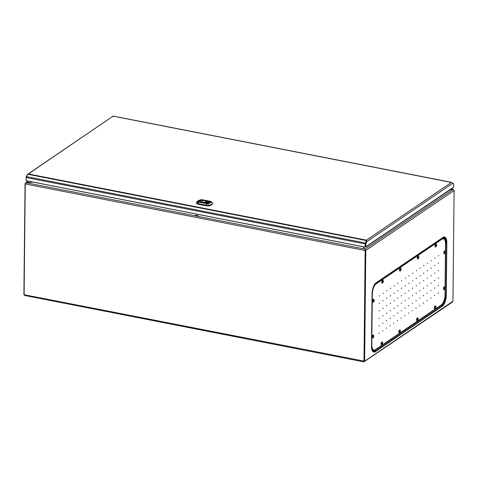 <?xml version="1.0" encoding="UTF-8"?>
<svg xmlns="http://www.w3.org/2000/svg" width="478" height="478" viewBox="0 0 478 478"><rect width="100%" height="100%" fill="white"/><g stroke="black" fill="none" stroke-linecap="round" stroke-linejoin="round"><path stroke-width="0.72" d="M371.615 348.163A8.485 3.633 101.1 0 0 375.338 351.479L442.12 306.141A8.485 3.633 101.1 0 0 446.123 295.559L446.673 242.8A8.485 3.633 101.1 0 0 442.837 237.542L376.055 282.88A8.485 3.633 101.1 0 0 374.184 285.097M442.927 237.411A8.646 3.705 -78.9 0 1 446.834 242.77L446.279 295.524A8.646 3.705 -78.9 0 1 442.204 306.302L375.421 351.641A8.646 3.705 -78.9 0 1 371.621 348.217A8.646 3.705 -78.9 0 1 371.514 346.287L372.063 293.528A8.646 3.705 -78.9 0 1 374.208 285.049A8.646 3.705 -78.9 0 1 376.144 282.749L442.837 237.542M25.334 183.767L25.531 182.949L26.23 182.763L32.438 182.118L26.23 182.763L25.262 183.946L365.15 250.502L365.15 249.128L365.144 249.576L363.196 246.887L365.795 250.436L454.1 190.483L452.941 301.254L364.636 361.207L24.103 294.717L25.047 295.446M363.991 361.272L365.15 250.502L365.795 250.436L364.636 361.207L363.973 361.571M454.1 190.483L452.953 189.521L450.073 189.82L453.264 189.497L451.154 189.085M365.371 250.353L364.212 361.123L365.371 250.353M452.941 301.254L452.469 302.018L363.973 361.81M24.282 295.123L24.103 294.52M32.588 182.016L363.346 246.785M25.262 183.946L24.103 294.717M25.059 183.713L23.9 294.484M451.059 189.151L452.953 189.521L453.897 190.25M26.188 180.236L26.123 176.83L27.7 174.112L28.357 173.95L27.712 174.237L26.427 176.633A1.022 0.436 -78.9 0 0 26.218 177.553L365.252 243.941A1.022 0.436 101.1 0 1 365.461 243.021L26.427 176.633M366.566 241.055L366.196 242.041L366.459 241.498L366.883 241.581L452.803 183.247L453.759 184.227L453.73 187.101L365.867 246.75L365.443 246.666L365.473 243.792L366.423 240.147L366.883 241.581L365.897 243.876L365.867 246.75L365.515 247.06L365.198 246.331M27.712 174.237L366.518 240.577L366.423 240.147L28.357 173.95L113.011 116.19L112.922 116.692M112.975 116.208L27.754 174.207M25.985 180.194L26.625 180.702M452.803 183.247L453.281 183.606M113.4 116.208L452.08 182.572M453.544 183.797A1.022 0.436 101.1 0 0 453.359 183.343M366.459 241.498L366.56 240.834M366.196 242.041L365.586 243.302L366.011 243.386M453.73 187.101L453.078 187.615M365.867 246.75L365.515 247.06M365.156 246.337L365.192 247.096L365.443 246.666L365.473 243.792L365.897 243.876M366.07 241.76L365.473 243.792M365.192 247.096L26.726 180.815L26.188 180.427L26.218 177.553M365.222 246.821L365.252 243.941M206.442 201.716L205.683 202.236L202.995 202.355L200.969 201.955L199.762 201.077L200.521 200.563L203.21 200.437L205.229 200.838L206.436 201.716L210.015 202.421C210.583 202.893 210.338 203.06 209.268 202.923L209.268 202.923C210.308 203.042 210.547 202.881 209.997 202.433L210.009 202.421C210.947 202.576 211.061 202.379 210.344 201.841L210.918 201.602L212.393 203.042A7.941 2.844 -179.4 0 1 208.976 205.361L207.655 203.813L208.127 203.347L207.655 203.813L206.908 203.718L207.655 203.813M205.713 202.224L209.274 202.923C209.794 203.365 209.412 203.503 208.127 203.347L202.995 202.355M208.42 205.94L209.006 205.594A0.639 0.341 -103.5 0 0 208.976 205.361L208.002 205.922L206.621 205.122A1.279 0.353 96.9 0 1 206.896 203.73L198.011 201.925L196.512 202.917A7.941 2.844 -179.4 0 1 196.631 202.409L196.631 202.409C197.032 201.28 198.501 200.39 201.041 199.738L203.21 200.437M210.619 201.417A1.279 0.729 106 0 0 210.499 201.363C211.844 202.116 212.477 202.666 212.393 203.013L212.447 203.497A8.007 2.868 -179.4 0 0 212.441 203.401L212.441 203.264A7.995 2.868 0.6 0 1 211.539 204.59A7.995 2.868 0.6 0 1 209.006 205.594M206.436 201.734L210.015 202.421C210.971 202.475 211.073 202.29 210.332 201.847L210.918 201.602L210.41 201.346L202.033 199.708A1.279 0.353 -83.1 0 1 202.057 199.708L200.844 199.792M210.894 201.602L202.021 199.714M205.283 200.862L210.35 201.836L205.229 200.838M205.683 202.236L209.256 202.935C209.77 203.353 209.394 203.491 208.127 203.341L208.127 203.347M201.352 202.152A2.647 0.95 -179.4 0 1 202.14 201.991L202.361 200.563M208.002 205.922A27.599 9.889 -179.4 0 1 196.828 203.736L196.446 203.503A8.007 2.868 -179.4 0 1 196.44 203.329A8.007 2.868 -179.4 0 1 196.452 203.222M212.447 203.497A8.007 2.868 -179.4 0 1 211.545 204.841A8.007 2.868 -179.4 0 1 208.749 205.91M200.521 200.563L199.673 200.396C199.159 200.24 199.535 200.109 200.802 199.983L201.268 199.708M199.762 201.142L198.914 200.909C198.34 200.712 198.585 200.545 199.661 200.396C199.135 200.246 199.511 200.103 200.802 199.971L203.12 200.437M200.921 201.931L198.597 201.477C197.85 201.298 197.958 201.113 198.914 200.909L198.92 200.897C197.976 201.023 197.868 201.22 198.585 201.483L198.011 201.925L198.537 202.08L206.908 203.718M200.969 201.955L198.597 201.477L198.029 201.919M200.491 200.569L199.655 200.407C198.621 200.545 198.376 200.706 198.932 200.897L199.768 201.059M202.14 201.991L202.325 200.563M198.537 202.08L198.519 202.092A1.279 0.729 -74 0 0 197.976 203.425L196.828 203.736M196.554 203.622L196.512 202.917A0.639 0.598 179.4 0 0 196.452 203.138L196.446 203.503M204.99 202.457A2.504 0.896 0.6 0 0 204.674 202.343L204.47 202.475M203.413 202.397L203.759 202.164A2.504 0.896 0.6 0 0 201.698 202.26M198.782 216.552A2.88 2.39 -124.2 0 0 195.215 215.554M445.454 251.81L445.538 244.168A8.007 3.43 101.1 0 0 443.375 238.821A8.007 3.43 101.1 0 0 441.917 239.203L376.096 283.89A8.007 3.43 101.1 0 0 372.32 293.874L371.788 344.686A8.007 3.43 101.1 0 0 373.951 350.027L373.521 349.95A8.007 3.43 -78.9 0 1 371.914 348.265M375.14 284.243A8.007 3.43 -78.9 0 1 375.672 283.807L441.493 239.12A8.007 3.43 -78.9 0 1 442.951 238.737L443.375 238.821M373.951 350.027A8.007 3.43 101.1 0 0 375.409 349.645L441.23 304.964A8.007 3.43 101.1 0 0 445.006 294.98L445.078 288.085M445.078 287.678L445.454 252.217M400.026 271.032L399.883 271.014A1.524 0.651 -78.9 0 1 399.817 271.008A1.524 0.651 -78.9 0 1 399.775 270.996L399.865 271.008A1.524 0.651 -78.9 0 1 399.608 270.656L399.483 270.59A1.524 0.651 -78.9 0 1 399.441 270.405L399.524 270.154M399.793 268.738L399.805 268.469A1.524 0.651 -78.9 0 1 399.913 268.307L400.05 268.295A1.524 0.651 -78.9 0 1 400.427 268.044L400.343 268.021M399.441 270.405L399.542 270.375A1.524 0.651 -78.9 0 1 399.524 270.016A1.524 0.651 -78.9 0 1 399.554 269.622L399.447 269.538A1.524 0.651 -78.9 0 1 399.494 269.293L399.65 269.15M401.042 269.084A1.524 0.651 101.1 0 0 400.964 268.469A1.524 0.651 101.1 0 0 400.63 268.068A1.524 0.651 101.1 0 0 399.638 270.034A1.524 0.651 101.1 0 0 400.044 271.05A1.524 0.651 101.1 0 0 400.51 270.805A2.515 2.515 0 0 0 400.964 268.469M399.62 269.251L399.62 269.251A1.524 0.651 -78.9 0 1 399.889 268.54L399.805 268.469M400.684 269.305L400.875 269.335A2.504 0.878 -161.7 0 0 400.851 269.305L400.899 269.365A2.139 2.008 36.8 0 0 400.923 269.138A2.139 1.022 121.8 0 1 400.881 269.329A2.51 0.866 178.9 0 1 400.875 269.335L400.899 269.347A2.51 2.109 -126.2 0 0 400.899 269.347A2.504 0.878 -161.7 0 1 400.917 269.395A2.51 0.896 0.6 0 0 401.012 269.281L401.006 269.586A2.51 0.896 -179.4 0 1 400.911 269.7L400.785 270.178A2.51 2.079 -124.2 0 0 400.845 269.879A2.504 2.145 -33.1 0 0 400.869 269.825L400.923 269.909A2.145 1.099 -13.1 0 0 400.893 269.759A2.504 2.145 -33.1 0 0 400.911 269.7M400.785 270.178L400.63 270.285A2.51 2.079 55.8 0 0 400.695 269.98A2.504 0.789 23.1 0 0 400.672 269.956A2.51 0.932 -177.7 0 1 400.666 269.962A2.139 1.022 121.8 0 1 400.546 270.136A2.139 2.008 36.8 0 0 400.666 269.962A2.51 2.043 -122.2 0 0 400.648 269.921A2.504 0.789 23.1 0 0 400.63 269.897L400.421 269.986A2.51 0.896 0.6 0 0 400.63 269.897M400.421 269.986L400.421 269.682A2.51 0.896 -179.4 0 0 400.63 269.586A2.504 2.055 141.2 0 0 400.654 269.532L400.522 269.359A2.145 1.099 166.9 0 1 400.678 269.467L400.678 269.467A2.504 2.055 141.2 0 0 400.701 269.407A2.51 2.079 55.8 0 0 400.648 269.09L400.642 269.281M400.851 269.305A2.51 2.079 -124.2 0 0 400.797 268.983M401.006 269.586L400.695 269.664M417.772 258.98L417.635 258.962A1.524 0.651 -78.9 0 1 417.569 258.957A1.524 0.651 -78.9 0 1 417.527 258.945L417.617 258.957A1.524 0.651 -78.9 0 1 417.354 258.604L417.228 258.538A1.524 0.651 -78.9 0 1 417.186 258.353L417.276 258.108M417.545 256.686L417.551 256.423A1.524 0.651 -78.9 0 1 417.658 256.262L417.802 256.244A1.524 0.651 -78.9 0 1 418.178 255.993L418.089 255.969M417.288 257.66L417.21 257.499A1.524 0.651 -78.9 0 1 417.24 257.242L417.396 257.104M417.186 258.353L417.294 258.323A1.524 0.651 -78.9 0 1 417.27 257.965A1.524 0.651 -78.9 0 1 417.3 257.57L417.198 257.487M418.788 257.033A1.524 0.651 101.1 0 0 418.716 256.423A1.524 0.651 101.1 0 0 418.381 256.017A1.524 0.651 101.1 0 0 417.384 257.989A1.524 0.651 101.1 0 0 417.796 259.004A1.524 0.651 101.1 0 0 418.256 258.753A2.515 2.515 0 0 0 418.716 256.423M417.372 257.2L417.372 257.2A1.524 0.651 -78.9 0 1 417.641 256.489L417.551 256.423M418.447 257.236L418.644 257.319A2.139 2.008 36.8 0 0 418.674 257.092A2.139 1.022 121.8 0 1 418.626 257.278L418.644 257.301A2.51 2.109 -126.2 0 0 418.644 257.301A2.504 0.878 -161.7 0 1 418.662 257.343A2.51 0.896 0.6 0 0 418.764 257.23L418.758 257.534A2.51 0.896 -179.4 0 1 418.662 257.654L418.537 258.126A2.51 2.079 -124.2 0 0 418.597 257.827A2.504 2.145 -33.1 0 0 418.614 257.773L418.674 257.863A2.145 1.099 -13.1 0 0 418.644 257.708A2.504 2.145 -33.1 0 0 418.662 257.654M418.537 258.126L418.381 258.234A2.51 2.079 55.8 0 0 418.441 257.935A2.504 0.789 23.1 0 0 418.423 257.905A2.51 0.932 -177.7 0 1 418.411 257.911L418.411 257.911A2.139 2.008 36.8 0 1 418.298 258.084A2.139 1.022 121.8 0 0 418.399 257.887A2.51 2.043 -122.2 0 0 418.399 257.875A2.504 0.789 23.1 0 0 418.375 257.845L418.172 257.63A2.51 0.896 -179.4 0 0 418.381 257.534A2.504 2.055 141.2 0 0 418.405 257.481L418.268 257.307A2.145 1.099 166.9 0 1 418.429 257.415L418.429 257.415A2.504 2.055 141.2 0 0 418.447 257.361A2.51 2.079 55.8 0 0 418.393 257.039L418.387 257.23M418.626 257.278A2.51 0.866 178.9 0 1 418.62 257.284A2.504 0.878 -161.7 0 0 418.603 257.254A2.51 2.079 -124.2 0 0 418.549 256.937M418.758 257.534L418.447 257.618M417.127 320.852L416.983 320.834A1.524 0.651 -78.9 0 1 416.924 320.828A1.524 0.651 -78.9 0 1 416.876 320.816L416.965 320.828A1.524 0.651 -78.9 0 1 416.708 320.475L416.583 320.409A1.524 0.651 -78.9 0 1 416.541 320.224L416.625 319.979M416.894 318.557L416.906 318.294A1.524 0.651 -78.9 0 1 417.013 318.133L417.157 318.115A1.524 0.651 -78.9 0 1 417.527 317.864L417.443 317.84M416.541 320.224L416.643 320.194A1.524 0.651 -78.9 0 1 416.625 319.836A1.524 0.651 -78.9 0 1 416.655 319.441L416.547 319.358A1.524 0.651 -78.9 0 1 416.595 319.113L416.75 318.975M418.142 318.904A1.524 0.651 101.1 0 0 418.065 318.294A1.524 0.651 101.1 0 0 417.73 317.888A1.524 0.651 101.1 0 0 416.738 319.86A1.524 0.651 101.1 0 0 417.151 320.875A1.524 0.651 101.1 0 0 417.611 320.624A2.515 2.515 0 0 0 418.065 318.294M416.72 319.071L416.72 319.071A1.524 0.651 -78.9 0 1 416.995 318.36L416.906 318.294M417.79 319.155L417.999 319.19A2.139 2.008 36.8 0 0 418.023 318.963A2.139 1.022 121.8 0 1 417.981 319.149A2.51 0.866 178.9 0 1 417.975 319.155L417.999 319.173A2.51 2.109 -126.2 0 0 417.999 319.173A2.504 0.878 -161.7 0 1 418.017 319.214A2.51 0.896 0.6 0 0 418.113 319.101L418.113 319.406A2.51 0.896 -179.4 0 1 418.011 319.525L417.886 319.997A2.51 2.079 -124.2 0 0 417.945 319.698A2.504 2.145 -33.1 0 0 417.969 319.645L418.023 319.734A2.145 1.099 -13.1 0 0 417.993 319.579A2.504 2.145 -33.1 0 0 418.011 319.525M417.886 319.997L417.736 320.105A2.51 2.079 55.8 0 0 417.796 319.806A2.504 0.789 23.1 0 0 417.778 319.776A2.51 0.932 -177.7 0 1 417.766 319.782L417.766 319.782A2.139 2.008 36.8 0 1 417.653 319.955A2.139 1.022 121.8 0 0 417.748 319.758A2.51 2.043 -122.2 0 0 417.748 319.746A2.504 0.789 23.1 0 0 417.73 319.716L417.521 319.812A2.51 0.896 0.6 0 0 417.73 319.716M417.521 319.812L417.521 319.501A2.51 0.896 -179.4 0 0 417.73 319.406A2.504 2.055 141.2 0 0 417.754 319.352L417.623 319.179A2.145 1.099 166.9 0 1 417.778 319.286L417.778 319.286A2.504 2.055 141.2 0 0 417.802 319.232A2.51 2.079 55.8 0 0 417.748 318.91L417.742 319.101M417.784 319.125L417.975 319.155A2.504 0.878 -161.7 0 0 417.951 319.125A2.51 2.079 -124.2 0 0 417.897 318.808M418.113 319.406L417.796 319.489M399.375 332.903L399.238 332.885A1.524 0.651 -78.9 0 1 399.172 332.879A1.524 0.651 -78.9 0 1 399.13 332.867L399.22 332.879A1.524 0.651 -78.9 0 1 398.957 332.527L398.831 332.461A1.524 0.651 -78.9 0 1 398.789 332.276L398.879 332.025M399.148 330.609L399.154 330.34A1.524 0.651 -78.9 0 1 399.261 330.179L399.405 330.167A1.524 0.651 -78.9 0 1 399.781 329.916L399.692 329.892M398.789 332.276L398.897 332.246A1.524 0.651 -78.9 0 1 398.873 331.887A1.524 0.651 -78.9 0 1 398.903 331.493L398.801 331.409A1.524 0.651 -78.9 0 1 398.843 331.164L398.975 331.123A1.524 0.651 -78.9 0 1 399.244 330.412L399.154 330.34M400.391 330.955A1.524 0.651 101.1 0 0 400.319 330.34A1.524 0.651 101.1 0 0 399.984 329.94A1.524 0.651 101.1 0 0 398.987 331.905A1.524 0.651 101.1 0 0 399.399 332.921A1.524 0.651 101.1 0 0 399.859 332.676A2.515 2.515 0 0 0 400.319 330.34M400.044 331.206L400.247 331.236A2.139 2.008 36.8 0 0 400.277 331.009A2.139 1.022 121.8 0 1 400.229 331.2A2.51 0.866 178.9 0 1 400.223 331.206L400.247 331.224A2.51 2.109 -126.2 0 0 400.247 331.224A2.504 0.878 -161.7 0 1 400.265 331.266A2.51 0.896 0.6 0 0 400.367 331.152L400.361 331.457A2.51 0.896 -179.4 0 1 400.265 331.571L400.14 332.049A2.51 2.079 -124.2 0 0 400.2 331.75A2.504 2.145 -33.1 0 0 400.217 331.696L400.277 331.78A2.145 1.099 -13.1 0 0 400.247 331.63A2.504 2.145 -33.1 0 0 400.265 331.571M400.14 332.049L399.984 332.156A2.51 2.079 55.8 0 0 400.044 331.857A2.504 0.789 23.1 0 0 400.026 331.828A2.51 0.932 -177.7 0 1 400.014 331.834L399.996 331.822A2.139 1.022 121.8 0 1 399.901 332.007A2.139 2.008 36.8 0 0 400.014 331.834L399.99 331.834A2.51 2.043 -122.2 0 0 400.002 331.792A2.504 0.789 23.1 0 0 399.978 331.768L399.769 331.857A2.51 0.896 0.6 0 0 399.978 331.768M399.769 331.857L399.775 331.553A2.51 0.896 -179.4 0 0 399.984 331.457A2.504 2.055 141.2 0 0 400.008 331.403L399.871 331.23A2.145 1.099 166.9 0 1 400.032 331.338L400.032 331.338A2.504 2.055 141.2 0 0 400.05 331.284A2.51 2.079 55.8 0 0 399.996 330.961L399.99 331.152M400.205 331.176L400.223 331.206A2.504 0.878 -161.7 0 0 400.205 331.176A2.51 2.079 -124.2 0 0 400.152 330.854M400.361 331.457L400.05 331.535M382.275 283.084L382.131 283.066A1.524 0.651 -78.9 0 1 382.071 283.06A1.524 0.651 -78.9 0 1 382.03 283.048L382.119 283.06A1.524 0.651 -78.9 0 1 381.856 282.701L381.731 282.641A1.524 0.651 -78.9 0 1 381.689 282.456L381.779 282.205M382.041 280.789L382.053 280.52A1.524 0.651 -78.9 0 1 382.161 280.359L382.304 280.347A1.524 0.651 -78.9 0 1 382.675 280.09L382.591 280.066M381.689 282.456L381.797 282.426A1.524 0.651 -78.9 0 1 381.773 282.068A1.524 0.651 -78.9 0 1 381.803 281.667L381.701 281.584A1.524 0.651 -78.9 0 1 381.743 281.339L381.898 281.201M383.29 281.136A1.524 0.651 101.1 0 0 383.219 280.52A1.524 0.651 101.1 0 0 382.884 280.12A1.524 0.651 101.1 0 0 381.886 282.086A1.524 0.651 101.1 0 0 382.298 283.101A1.524 0.651 101.1 0 0 382.759 282.856A2.515 2.515 0 0 0 383.219 280.52M381.874 281.303L381.874 281.303A1.524 0.651 -78.9 0 1 382.143 280.586L382.053 280.52M383.147 281.399A2.139 2.008 36.8 0 0 383.177 281.189A2.139 1.022 121.8 0 1 383.129 281.381A2.51 0.866 178.9 0 1 383.123 281.387L383.147 281.399A2.51 2.109 -126.2 0 1 383.147 281.417A2.504 0.878 -161.7 0 1 383.165 281.446A2.51 0.896 0.6 0 0 383.26 281.327L383.26 281.638A2.51 0.896 -179.4 0 1 383.165 281.751L383.033 282.229A2.51 2.079 -124.2 0 0 383.093 281.93A2.504 2.145 -33.1 0 0 383.117 281.877L383.177 281.96A2.145 1.099 -13.1 0 0 383.141 281.811A2.504 2.145 -33.1 0 0 383.165 281.751M383.033 282.229L382.884 282.331A2.51 2.079 55.8 0 0 382.944 282.032A2.504 0.789 23.1 0 1 382.944 282.032A2.51 0.932 -177.7 0 1 382.914 282.014A2.139 2.008 36.8 0 1 382.8 282.187A2.139 1.022 121.8 0 0 382.902 281.99A2.51 2.043 -122.2 0 0 382.902 281.972A2.504 0.789 23.1 0 0 382.878 281.942L382.675 281.733A2.51 0.896 -179.4 0 0 382.884 281.638A2.504 2.055 141.2 0 0 382.902 281.584A2.51 2.043 57.8 0 1 382.902 281.584L382.77 281.411A2.145 1.099 166.9 0 1 382.932 281.518A2.51 0.866 178.9 0 1 382.932 281.518A2.504 2.055 141.2 0 0 382.95 281.458A2.51 2.079 55.8 0 0 382.896 281.136L382.89 281.327M382.938 281.357L383.123 281.387A2.504 0.878 -161.7 0 0 383.099 281.357A2.51 2.079 -124.2 0 0 383.051 281.034M383.26 281.638L382.944 281.715M373.115 302.21L372.977 302.192A1.524 0.651 -78.9 0 1 372.912 302.186A1.524 0.651 -78.9 0 1 372.87 302.174L372.96 302.186A1.524 0.651 -78.9 0 1 372.697 301.833L372.571 301.767A1.524 0.651 -78.9 0 1 372.529 301.582L372.619 301.331M372.888 299.915L372.894 299.646A1.524 0.651 -78.9 0 1 373.001 299.485L373.145 299.473A1.524 0.651 -78.9 0 1 373.521 299.222L373.432 299.198M372.631 300.889L372.553 300.728A1.524 0.651 -78.9 0 1 372.589 300.471L372.715 300.429A1.524 0.651 -78.9 0 1 372.983 299.718L372.894 299.646M372.529 301.582L372.637 301.552A1.524 0.651 -78.9 0 1 372.613 301.194A1.524 0.651 -78.9 0 1 372.643 300.799L372.541 300.716M374.137 300.262A1.524 0.651 101.1 0 0 374.059 299.646A1.524 0.651 101.1 0 0 373.724 299.246A1.524 0.651 101.1 0 0 372.726 301.212A1.524 0.651 101.1 0 0 373.139 302.227A1.524 0.651 101.1 0 0 373.599 301.982A2.515 2.515 0 0 0 374.059 299.646M373.7 300.65L373.772 300.644A2.504 2.055 141.2 0 0 373.79 300.584A2.51 2.079 55.8 0 0 373.736 300.268L373.892 300.16A2.51 2.079 -124.2 0 1 373.945 300.483A2.504 0.878 -161.7 0 1 373.963 300.513L373.987 300.525A2.139 2.008 36.8 0 0 374.017 300.315A2.139 1.022 121.8 0 1 373.969 300.507A2.51 0.866 178.9 0 1 373.963 300.513A2.51 2.109 -126.2 0 1 373.987 300.543A2.504 0.878 -161.7 0 1 374.005 300.572A2.51 0.896 0.6 0 0 374.107 300.459L374.101 300.764A2.51 0.896 -179.4 0 1 374.005 300.877L373.88 301.355A2.51 2.079 -124.2 0 0 373.939 301.056A2.504 2.145 -33.1 0 0 373.957 301.003L373.742 300.955M373.88 301.355L373.724 301.463A2.51 2.079 55.8 0 0 373.784 301.158A2.504 0.789 23.1 0 0 373.766 301.134A2.51 0.932 -177.7 0 1 373.754 301.14L373.754 301.14A2.139 2.008 36.8 0 1 373.641 301.313A2.139 1.022 121.8 0 0 373.742 301.116A2.51 2.043 -122.2 0 0 373.742 301.098A2.504 0.789 23.1 0 0 373.718 301.074L373.509 301.164A2.51 0.896 0.6 0 0 373.718 301.074M373.509 301.164L373.515 300.859A2.51 0.896 -179.4 0 0 373.724 300.764A2.504 2.055 141.2 0 0 373.748 300.71L373.611 300.537A2.145 1.099 166.9 0 1 373.772 300.644M373.892 300.16L373.736 300.459M374.101 300.764L373.79 300.841M372.738 338.077L372.601 338.06A1.524 0.651 -78.9 0 1 372.535 338.054A1.524 0.651 -78.9 0 1 372.493 338.042L372.583 338.054A1.524 0.651 -78.9 0 1 372.326 337.701L372.195 337.635A1.524 0.651 -78.9 0 1 372.153 337.45L372.243 337.199M372.511 335.783L372.523 335.514A1.524 0.651 -78.9 0 1 372.631 335.353L372.768 335.341A1.524 0.651 -78.9 0 1 373.145 335.09L373.055 335.06M372.153 337.45L372.26 337.42A1.524 0.651 -78.9 0 1 372.243 337.062A1.524 0.651 -78.9 0 1 372.266 336.667L372.165 336.578A1.524 0.651 -78.9 0 1 372.213 336.333L372.362 336.195M373.76 336.13A1.524 0.651 101.1 0 0 373.682 335.514A1.524 0.651 101.1 0 0 373.348 335.114A1.524 0.651 101.1 0 0 372.356 337.08A1.524 0.651 101.1 0 0 372.762 338.095A1.524 0.651 101.1 0 0 373.228 337.85A2.515 2.515 0 0 0 373.682 335.514M372.338 336.297L372.338 336.297A1.524 0.651 -78.9 0 1 372.607 335.586L372.523 335.514M373.611 336.393A2.139 2.008 36.8 0 0 373.641 336.183A2.139 1.022 121.8 0 1 373.599 336.375L373.611 336.393A2.51 2.109 -126.2 0 1 373.611 336.41A2.504 0.878 -161.7 0 1 373.635 336.44A2.51 0.896 0.6 0 0 373.73 336.327L373.724 336.632A2.51 0.896 -179.4 0 1 373.629 336.745L373.503 337.223A2.51 2.079 -124.2 0 0 373.563 336.924A2.504 2.145 -33.1 0 0 373.587 336.87L373.641 336.954A2.145 1.099 -13.1 0 0 373.611 336.805A2.504 2.145 -33.1 0 0 373.629 336.745M373.503 337.223L373.348 337.325A2.51 2.079 55.8 0 0 373.408 337.026A2.504 0.789 23.1 0 0 373.39 337.002A2.51 0.932 -177.7 0 1 373.384 337.008A2.139 2.008 36.8 0 1 373.264 337.181A2.139 1.022 121.8 0 0 373.366 336.984A2.51 2.043 -122.2 0 0 373.366 336.966A2.504 0.789 23.1 0 0 373.348 336.942L373.139 336.727A2.51 0.896 -179.4 0 0 373.348 336.632A2.504 2.055 141.2 0 0 373.372 336.578L373.24 336.404A2.145 1.099 166.9 0 1 373.396 336.512L373.396 336.512A2.504 2.055 141.2 0 0 373.414 336.452A2.51 2.079 55.8 0 0 373.36 336.136L373.36 336.321M373.599 336.375A2.51 0.866 178.9 0 1 373.587 336.381A2.504 0.878 -161.7 0 0 373.569 336.351A2.51 2.079 -124.2 0 0 373.515 336.028M373.724 336.632L373.414 336.709M381.629 344.955L381.486 344.937A1.524 0.651 -78.9 0 1 381.42 344.931A1.524 0.651 -78.9 0 1 381.378 344.919L381.468 344.931A1.524 0.651 -78.9 0 1 381.211 344.572L381.085 344.513A1.524 0.651 -78.9 0 1 381.044 344.327L381.127 344.076M381.396 342.66L381.408 342.391A1.524 0.651 -78.9 0 1 381.516 342.23L381.653 342.218A1.524 0.651 -78.9 0 1 382.03 341.961L381.946 341.937M381.044 344.327L381.145 344.297A1.524 0.651 -78.9 0 1 381.127 343.939A1.524 0.651 -78.9 0 1 381.157 343.539L381.05 343.455A1.524 0.651 -78.9 0 1 381.097 343.21L381.223 343.174A1.524 0.651 -78.9 0 1 381.492 342.457L381.408 342.391M382.645 343.007A1.524 0.651 101.1 0 0 382.567 342.391A1.524 0.651 101.1 0 0 382.233 341.991A1.524 0.651 101.1 0 0 381.241 343.957A1.524 0.651 101.1 0 0 381.647 344.973A1.524 0.651 101.1 0 0 382.113 344.728A2.515 2.515 0 0 0 382.567 342.391M382.215 343.395L382.281 343.389A2.51 0.866 178.9 0 1 382.281 343.389A2.504 2.055 141.2 0 0 382.304 343.329A2.51 2.079 55.8 0 0 382.251 343.013L382.4 342.905A2.51 2.079 -124.2 0 1 382.454 343.228A2.504 0.878 -161.7 0 1 382.478 343.258L382.502 343.27A2.139 2.008 36.8 0 0 382.525 343.061A2.139 1.022 121.8 0 1 382.484 343.252A2.51 0.866 178.9 0 1 382.478 343.258A2.51 2.109 -126.2 0 1 382.502 343.288A2.504 0.878 -161.7 0 1 382.52 343.318A2.51 0.896 0.6 0 0 382.615 343.198L382.609 343.509A2.51 0.896 -179.4 0 1 382.514 343.622L382.388 344.1A2.51 2.079 -124.2 0 0 382.448 343.801A2.504 2.145 -33.1 0 0 382.472 343.748L382.525 343.831A2.145 1.099 -13.1 0 0 382.496 343.682A2.504 2.145 -33.1 0 0 382.514 343.622M382.388 344.1L382.233 344.202A2.51 2.079 55.8 0 0 382.298 343.903A2.504 0.789 23.1 0 0 382.275 343.879A2.51 0.932 -177.7 0 1 382.269 343.885L382.245 343.873A2.139 1.022 121.8 0 1 382.149 344.058A2.139 2.008 36.8 0 0 382.269 343.885L382.239 343.885M382.024 343.909L382.024 343.604A2.51 0.896 -179.4 0 0 382.233 343.509A2.504 2.055 141.2 0 0 382.257 343.455A2.51 2.043 57.8 0 1 382.257 343.455L382.125 343.282A2.145 1.099 166.9 0 1 382.281 343.389M382.609 343.509L382.298 343.586M434.872 308.806L434.735 308.782A1.524 0.651 -78.9 0 1 434.669 308.776A1.524 0.651 -78.9 0 1 434.627 308.77L434.717 308.776A1.524 0.651 -78.9 0 1 434.46 308.424L434.329 308.358A1.524 0.651 -78.9 0 1 434.287 308.173L434.377 307.928M434.645 306.512L434.651 306.243A1.524 0.651 -78.9 0 1 434.759 306.081L434.902 306.069A1.524 0.651 -78.9 0 1 435.279 305.812L435.189 305.789M434.287 308.173L434.394 308.149A1.524 0.651 -78.9 0 1 434.371 307.784A1.524 0.651 -78.9 0 1 434.4 307.39L434.299 307.306A1.524 0.651 -78.9 0 1 434.347 307.061L434.496 306.924M435.894 306.852A1.524 0.651 101.1 0 0 435.817 306.243A1.524 0.651 101.1 0 0 435.482 305.836A1.524 0.651 101.1 0 0 434.484 307.808A1.524 0.651 101.1 0 0 434.896 308.824A1.524 0.651 101.1 0 0 435.356 308.573A2.515 2.515 0 0 0 435.817 306.243M434.377 307.049L434.472 307.025A1.524 0.651 -78.9 0 1 434.741 306.308L434.651 306.243M435.745 307.121A2.139 2.008 36.8 0 0 435.775 306.912A2.139 1.022 121.8 0 1 435.727 307.097A2.51 0.866 178.9 0 1 435.721 307.103L435.745 307.121A2.51 2.109 -126.2 0 1 435.745 307.139A2.504 0.878 -161.7 0 1 435.763 307.163A2.51 0.896 0.6 0 0 435.864 307.049L435.858 307.36A2.51 0.896 -179.4 0 1 435.763 307.474L435.637 307.952A2.51 2.079 -124.2 0 0 435.697 307.653A2.504 2.145 -33.1 0 0 435.715 307.599L435.775 307.683A2.145 1.099 -13.1 0 0 435.745 307.533A2.504 2.145 -33.1 0 0 435.763 307.474M435.637 307.952L435.482 308.053A2.51 2.079 55.8 0 0 435.542 307.754A2.504 0.789 23.1 0 0 435.524 307.724A2.51 0.932 -177.7 0 1 435.512 307.73A2.139 2.008 36.8 0 1 435.398 307.904A2.139 1.022 121.8 0 0 435.5 307.713A2.51 2.043 -122.2 0 0 435.5 307.695A2.504 0.789 23.1 0 0 435.476 307.665L435.267 307.76A2.51 0.896 0.6 0 0 435.476 307.665M435.267 307.76L435.273 307.45A2.51 0.896 -179.4 0 0 435.482 307.36A2.504 2.055 141.2 0 0 435.506 307.306A2.51 2.043 57.8 0 1 435.506 307.306L435.368 307.133A2.145 1.099 166.9 0 1 435.53 307.235L435.53 307.235A2.504 2.055 141.2 0 0 435.548 307.181A2.51 2.079 55.8 0 0 435.494 306.858L435.494 307.049M435.536 307.079L435.721 307.103A2.504 0.878 -161.7 0 0 435.703 307.079A2.51 2.079 -124.2 0 0 435.649 306.757M435.858 307.36L435.548 307.438M444.032 289.674L443.895 289.656A1.524 0.651 -78.9 0 1 443.829 289.65A1.524 0.651 -78.9 0 1 443.787 289.638L443.877 289.65A1.524 0.651 -78.9 0 1 443.614 289.298L443.488 289.232A1.524 0.651 -78.9 0 1 443.447 289.047L443.536 288.802M443.799 287.38L443.811 287.117A1.524 0.651 -78.9 0 1 443.919 286.955L444.062 286.937A1.524 0.651 -78.9 0 1 444.438 286.686L444.349 286.663M443.447 289.047L443.554 289.017A1.524 0.651 -78.9 0 1 443.53 288.658A1.524 0.651 -78.9 0 1 443.56 288.264L443.459 288.18A1.524 0.651 -78.9 0 1 443.5 287.935L443.656 287.798M445.048 287.726A1.524 0.651 101.1 0 0 444.976 287.117A1.524 0.651 101.1 0 0 444.642 286.71A1.524 0.651 101.1 0 0 443.644 288.682A1.524 0.651 101.1 0 0 444.056 289.698A1.524 0.651 101.1 0 0 444.516 289.447A2.515 2.515 0 0 0 444.976 287.117M443.632 287.893L443.632 287.893A1.524 0.651 -78.9 0 1 443.901 287.182L443.811 287.117M444.904 287.995A2.139 2.008 36.8 0 0 444.934 287.786A2.139 1.022 121.8 0 1 444.887 287.971L444.904 287.995A2.51 2.109 -126.2 0 1 444.904 288.013A2.504 0.878 -161.7 0 1 444.922 288.037A2.51 0.896 0.6 0 0 445.018 287.923L445.018 288.228A2.51 0.896 -179.4 0 1 444.922 288.348L444.791 288.82A2.51 2.079 -124.2 0 0 444.857 288.521A2.504 2.145 -33.1 0 0 444.875 288.467L444.934 288.557A2.145 1.099 -13.1 0 0 444.899 288.401A2.504 2.145 -33.1 0 0 444.922 288.348M444.791 288.82L444.642 288.927A2.51 2.079 55.8 0 0 444.701 288.628A2.504 0.789 23.1 0 0 444.683 288.598A2.51 0.932 -177.7 0 1 444.671 288.604A2.139 1.022 121.8 0 1 444.558 288.778A2.139 2.008 36.8 0 0 444.671 288.604A2.51 2.043 -122.2 0 0 444.66 288.569A2.504 0.789 23.1 0 0 444.636 288.539L444.426 288.634A2.51 0.896 0.6 0 0 444.636 288.539M444.426 288.634L444.432 288.324A2.51 0.896 -179.4 0 0 444.642 288.228A2.504 2.055 141.2 0 0 444.665 288.174A2.51 2.043 57.8 0 1 444.665 288.174L444.528 288.001A2.145 1.099 166.9 0 1 444.689 288.109L444.689 288.109A2.504 2.055 141.2 0 0 444.707 288.055A2.51 2.079 55.8 0 0 444.654 287.732L444.648 287.923M444.887 287.971A2.51 0.866 178.9 0 1 444.881 287.977A2.504 0.878 -161.7 0 0 444.863 287.947A2.51 2.079 -124.2 0 0 444.809 287.631M445.018 288.228L444.707 288.312M445.424 251.858A1.524 0.651 101.1 0 0 445.353 251.249A1.524 0.651 101.1 0 0 445.018 250.842A1.524 0.651 101.1 0 0 444.02 252.814A1.524 0.651 101.1 0 0 444.432 253.83L444.265 253.788A1.524 0.651 -78.9 0 1 444.205 253.782A1.524 0.651 -78.9 0 1 444.164 253.77L444.247 253.782A1.524 0.651 -78.9 0 1 443.99 253.43L443.865 253.364A1.524 0.651 -78.9 0 1 443.823 253.179L443.907 252.934M444.176 251.512L444.187 251.249A1.524 0.651 -78.9 0 1 444.295 251.087L444.438 251.07A1.524 0.651 -78.9 0 1 444.809 250.819L444.725 250.795M443.823 253.179L443.931 253.149A1.524 0.651 -78.9 0 1 443.907 252.79A1.524 0.651 -78.9 0 1 443.937 252.396L443.829 252.312A1.524 0.651 -78.9 0 1 443.877 252.067L444.032 251.93M444.008 252.026L444.008 252.026A1.524 0.651 -78.9 0 1 444.277 251.314L444.187 251.249M444.205 253.782L444.432 253.83A1.524 0.651 101.1 0 0 444.893 253.579A2.515 2.515 0 0 0 445.353 251.249M445.281 252.127A2.139 2.008 36.8 0 0 445.311 251.918A2.139 1.022 121.8 0 1 445.263 252.103A2.51 0.866 178.9 0 1 445.257 252.109L445.281 252.127A2.51 2.109 -126.2 0 1 445.281 252.145A2.504 0.878 -161.7 0 1 445.299 252.169A2.51 0.896 0.6 0 0 445.394 252.055L445.394 252.366A2.51 0.896 -179.4 0 1 445.299 252.48L445.167 252.958A2.51 2.079 -124.2 0 0 445.227 252.659A2.504 2.145 -33.1 0 0 445.251 252.599L445.311 252.689A2.145 1.099 -13.1 0 0 445.275 252.533A2.504 2.145 -33.1 0 0 445.299 252.48M445.167 252.958L445.018 253.059A2.51 2.079 55.8 0 0 445.078 252.76A2.504 0.789 23.1 0 0 445.06 252.731A2.51 0.932 -177.7 0 1 445.048 252.737L445.03 252.725A2.139 1.022 121.8 0 1 444.934 252.91A2.139 2.008 36.8 0 0 445.048 252.737L445.024 252.737M445.03 252.719A2.51 2.043 -122.2 0 0 445.036 252.701A2.504 0.789 23.1 0 0 445.012 252.671L444.803 252.456A2.51 0.896 -179.4 0 0 445.018 252.366A2.504 2.055 141.2 0 0 445.036 252.306L444.904 252.133A2.145 1.099 166.9 0 1 445.06 252.241A2.51 0.866 178.9 0 0 445.066 252.241A2.504 2.055 141.2 0 0 445.084 252.187A2.51 2.079 55.8 0 0 445.03 251.864L445.024 252.055M445.072 252.079L445.257 252.109A2.504 0.878 -161.7 0 0 445.233 252.085A2.51 2.079 -124.2 0 0 445.179 251.763M445.394 252.366L445.078 252.444M435.524 246.935L435.38 246.911A1.524 0.651 -78.9 0 1 435.321 246.905A1.524 0.651 -78.9 0 1 435.273 246.899L435.362 246.905A1.524 0.651 -78.9 0 1 435.105 246.552L434.98 246.487A1.524 0.651 -78.9 0 1 434.938 246.301L435.022 246.056M435.291 244.64L435.303 244.372A1.524 0.651 -78.9 0 1 435.41 244.21L435.554 244.198A1.524 0.651 -78.9 0 1 435.924 243.941L435.84 243.917M434.938 246.301L435.04 246.278A1.524 0.651 -78.9 0 1 435.022 245.913A1.524 0.651 -78.9 0 1 435.052 245.519L434.944 245.435A1.524 0.651 -78.9 0 1 434.992 245.19L435.117 245.154A1.524 0.651 -78.9 0 1 435.392 244.437L435.303 244.372M436.539 244.981A1.524 0.651 101.1 0 0 436.462 244.372A1.524 0.651 101.1 0 0 436.127 243.965A1.524 0.651 101.1 0 0 435.135 245.937A1.524 0.651 101.1 0 0 435.548 246.953A1.524 0.651 101.1 0 0 436.008 246.702A2.515 2.515 0 0 0 436.462 244.372M436.109 245.369L436.175 245.363A2.504 2.055 141.2 0 0 436.199 245.31A2.51 2.079 55.8 0 0 436.145 244.987L436.295 244.885A2.51 2.079 -124.2 0 1 436.348 245.208A2.504 0.878 -161.7 0 1 436.372 245.232L436.396 245.25A2.139 2.008 36.8 0 0 436.42 245.041A2.139 1.022 121.8 0 1 436.378 245.226A2.51 0.866 178.9 0 1 436.372 245.232A2.51 2.109 -126.2 0 1 436.396 245.268A2.504 0.878 -161.7 0 1 436.414 245.292A2.51 0.896 0.6 0 0 436.51 245.178L436.51 245.489A2.51 0.896 -179.4 0 1 436.408 245.602L436.283 246.08A2.51 2.079 -124.2 0 0 436.342 245.782A2.504 2.145 -33.1 0 0 436.366 245.728L436.42 245.811A2.145 1.099 -13.1 0 0 436.39 245.662A2.504 2.145 -33.1 0 0 436.408 245.602M436.283 246.08L436.133 246.182A2.51 2.079 55.8 0 0 436.193 245.883A2.504 0.789 23.1 0 0 436.175 245.853A2.51 0.932 -177.7 0 1 436.163 245.859A2.139 2.008 36.8 0 1 436.05 246.033A2.139 1.022 121.8 0 0 436.145 245.841A2.51 2.043 -122.2 0 0 436.145 245.823A2.504 0.789 23.1 0 0 436.127 245.794L435.918 245.889A2.51 0.896 0.6 0 0 436.127 245.794M435.918 245.889L435.918 245.578A2.51 0.896 -179.4 0 0 436.127 245.489A2.504 2.055 141.2 0 0 436.151 245.435A2.51 2.043 57.8 0 1 436.151 245.435L436.02 245.262A2.145 1.099 166.9 0 1 436.175 245.363M436.51 245.489L436.193 245.567M374.77 349.968L374.877 350.392L441.361 305.257L441.146 305.018M372.595 350.093A7.564 3.238 101.1 0 0 374.644 350.051M444.839 240.177A7.564 3.238 101.1 0 0 442.467 238.319L443.375 237.978A7.911 3.388 -78.9 0 1 445.789 243.29L446.548 243.183L446.004 295.338L445.245 295.446A7.911 3.388 -78.9 0 1 441.511 305.311A0.639 0.532 55.8 0 1 441.977 305.992A8.544 3.657 -78.9 0 0 446.004 295.338M444.994 295.422L445.52 243.26M373.246 350.721A7.881 3.376 101.1 0 0 374.877 350.392L441.361 305.257A7.881 3.376 101.1 0 0 445.084 295.428L445.627 243.272A7.881 3.376 101.1 0 0 443.303 237.984M441.977 305.992L375.487 351.133A8.544 3.657 -78.9 0 1 371.627 345.833L372.171 293.677A8.544 3.657 -78.9 0 1 376.204 283.024L442.688 237.889A8.544 3.657 -78.9 0 1 446.548 243.183M452.953 189.521L365.15 249.128L26.23 182.763L28.507 181.216M442.688 237.889A0.639 0.532 55.8 0 1 442.479 238.307L375.995 283.442A0.639 0.532 -124.2 0 0 376.204 283.024M375.487 351.133A0.639 0.532 -124.2 0 0 375.027 350.452A7.911 3.388 -78.9 0 1 373.312 350.744C372.643 350.989 372.105 349.322 371.699 345.731L372.243 293.576L373.204 287.965C374.059 286.226 373.461 285.993 375.995 283.442M451.471 182.411L366.423 240.147M451.686 182.387L113.376 116.142M202.057 199.708L210.499 201.363A1.279 0.729 106 0 0 210.41 201.346L210.392 201.358M205.654 201.214L205.618 202.493M208.127 203.341L203.084 202.355M205.63 201.202L205.594 202.481M202.349 201.847L202.308 201.847A1.924 0.687 0.6 0 0 200.766 201.883M201.226 202.098A2.713 0.974 -179.4 0 1 202.122 201.907A1.858 0.663 0.6 0 0 200.939 201.937M197.976 203.425A27.575 9.883 0.6 0 0 206.621 205.122M196.524 202.756A7.995 2.868 0.6 0 0 196.452 203.078L196.452 203.078A7.995 2.868 0.6 0 0 196.452 203.138M376.096 283.89L375.672 283.807M441.493 239.12L441.917 239.203M363.907 361.888L24.736 295.47M28.172 181.156L25.531 182.949M451.901 182.411L113.34 116.112M365.772 247.054L453.467 187.513M366.59 240.739L366.477 240.374M26.541 180.833L365.162 247.144M365.395 246.702L365.186 247.018L365.037 246.576M196.631 202.409L196.44 203.329M378.982 333.447L379.072 332.993M379.06 325.972L379.15 325.518M379.138 318.503L379.227 318.043M379.215 311.029L379.305 310.575M379.293 303.554L379.383 303.1M379.371 296.085L379.46 295.631M382.681 330.937L382.764 330.477M382.759 323.463L382.848 323.009M382.836 315.988L382.926 315.534M382.914 308.519L383.003 308.065M382.992 301.044L383.081 300.59M383.069 293.576L383.159 293.116M386.373 328.422L386.463 327.968M386.457 320.953L386.541 320.499M386.535 313.478L386.624 313.024M386.612 306.01L386.702 305.55M386.69 298.535L386.78 298.081M386.768 291.06L386.857 290.606M390.072 325.912L390.162 325.458M390.15 318.444L390.239 317.99M390.227 310.969L390.317 310.515M390.311 303.5L390.395 303.04M390.389 296.025L390.478 295.571M390.466 288.551L390.556 288.097M393.77 323.403L393.86 322.949M393.848 315.934L393.938 315.474M393.926 308.459L394.015 308.005M394.003 300.985L394.093 300.531M394.087 293.516L394.171 293.062M394.165 286.041L394.254 285.587M397.469 320.893L397.559 320.439M397.547 313.419L397.636 312.965M397.624 305.95L397.714 305.496M397.702 298.475L397.792 298.021M397.78 291.006L397.869 290.546M397.857 283.532L397.947 283.078M401.167 318.384L401.257 317.93M401.245 310.909L401.335 310.455M401.323 303.44L401.412 302.98M401.4 295.966L401.49 295.512M401.478 288.491L401.568 288.037M401.556 281.022L401.645 280.568M404.866 315.874L404.956 315.414M404.944 308.4L405.033 307.946M405.021 300.925L405.111 300.471M405.099 293.456L405.189 293.002M405.177 285.981L405.266 285.527M405.254 278.513L405.344 278.053M408.565 313.365L408.654 312.905M408.642 305.89L408.732 305.436M408.72 298.415L408.81 297.961M408.798 290.947L408.887 290.493M408.875 283.472L408.965 283.018M408.953 275.997L409.043 275.543M412.257 310.849L412.347 310.395M412.341 303.381L412.424 302.927M412.418 295.906L412.508 295.452M412.496 288.437L412.586 287.977M412.574 280.962L412.663 280.508M412.651 273.488L412.741 273.034M415.956 308.34L416.045 307.886M416.033 300.871L416.123 300.411M416.117 293.396L416.201 292.942M416.195 285.922L416.284 285.468M416.272 278.453L416.362 277.999M416.35 270.978L416.44 270.524M419.654 305.83L419.744 305.376M419.732 298.356L419.821 297.902M419.809 290.887L419.899 290.433M419.893 283.412L419.977 282.958M419.971 275.943L420.06 275.483M420.048 268.469L420.138 268.015M423.353 303.321L423.442 302.867M423.43 295.846L423.52 295.392M423.508 288.377L423.598 287.917M423.586 280.903L423.675 280.449M423.663 273.428L423.753 272.974M423.747 265.959L423.831 265.505M427.051 300.811L427.141 300.357M427.129 293.337L427.218 292.883M427.207 285.868L427.296 285.408M427.284 278.393L427.374 277.939M427.362 270.918L427.452 270.464M427.44 263.45L427.529 262.996M430.75 298.302L430.839 297.842M430.827 290.827L430.917 290.373M430.905 283.352L430.995 282.898M430.983 275.884L431.072 275.43M431.06 268.409L431.15 267.955M431.138 260.94L431.228 260.48M434.448 295.786L434.538 295.332M434.526 288.318L434.616 287.864M434.604 280.843L434.693 280.389M434.681 273.374L434.771 272.914M434.759 265.899L434.849 265.445M434.837 258.425L434.926 257.971M438.147 293.277L438.23 292.823M438.224 285.808L438.314 285.348M438.302 278.333L438.392 277.879M438.38 270.859L438.469 270.405M438.457 263.39L438.547 262.936M438.535 255.915L438.625 255.461"/></g></svg>
